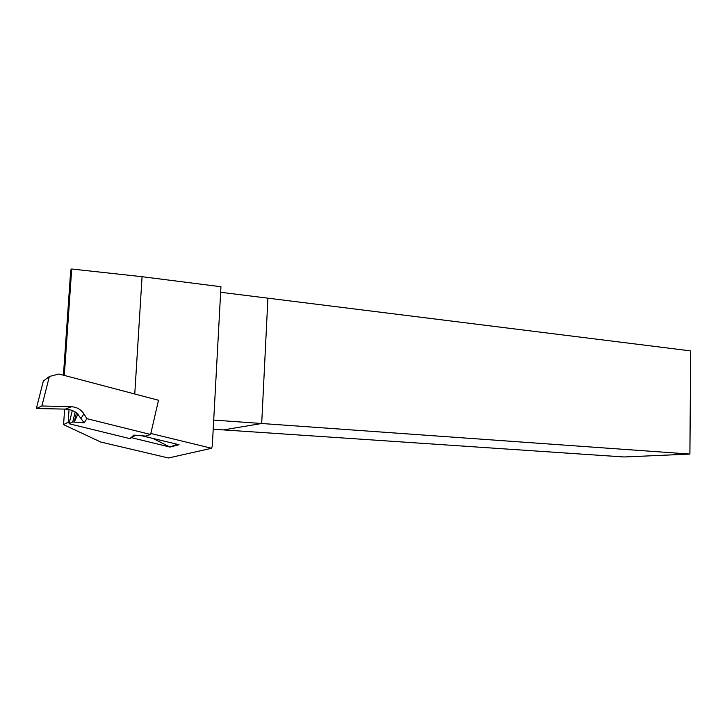 <?xml version="1.0" encoding="UTF-8"?>
<svg xmlns="http://www.w3.org/2000/svg" width="727" height="727" viewBox="0 0 727 727"><rect width="100%" height="100%" fill="white"/><g stroke="black" fill="none" stroke-linecap="round" stroke-linejoin="round"><path stroke-width="1.09" d="M84.141 422.86L72.718 421.96L69.056 423.741L129.924 438.626L133.868 435.109L145.618 436.1L150.598 434.501L86.886 418.67L84.141 422.86L77.834 414.317L74.272 421.978M77.834 414.317L78.243 414.254C74.654 411.019 70.374 409.301 65.412 409.11L36.35 408.529L43.338 381.112L49.381 376.477L41.884 405.975L71.419 406.738C76.798 407.065 80.961 409.437 83.905 413.854L86.886 418.67M49.381 376.477L59.005 374.023L158.504 400.259L150.598 434.501M36.35 408.529L41.884 405.975M177.252 444.261L169.927 447.05L153.233 438.572M135.549 435.264L129.924 438.626M72.327 410.528L69.056 423.741M75.19 411.955L72.718 421.96M134.304 435.936L135.113 435.228M71.419 406.738L65.412 409.11M83.905 413.854L81.215 418.134M220.644 292.281L690.65 350.896L689.905 454.066L624.075 456.974L213.211 429.212M63.431 375.187L70.737 270.017L71.7 269.008L142.065 276.705L220.953 286.729L212.302 446.014L211.575 448.277L168.437 457.992L100.726 442.025L63.567 424.623L64.639 409.092M689.905 454.066L261.702 423.505L267.909 298.179L261.702 423.505L223.407 429.902L261.702 423.505L213.711 420.079M142.065 276.705L134.759 393.998M211.575 448.277L150.834 433.474M69.374 422.469L68.229 422.187L63.567 424.623M68.229 422.187L69.038 409.528M71.7 269.008L64.312 375.423M169.927 447.05L131.46 437.681M142.328 435.9L179.069 444.697L169.909 447.096M76.462 412.8L74.19 422.023"/></g></svg>
